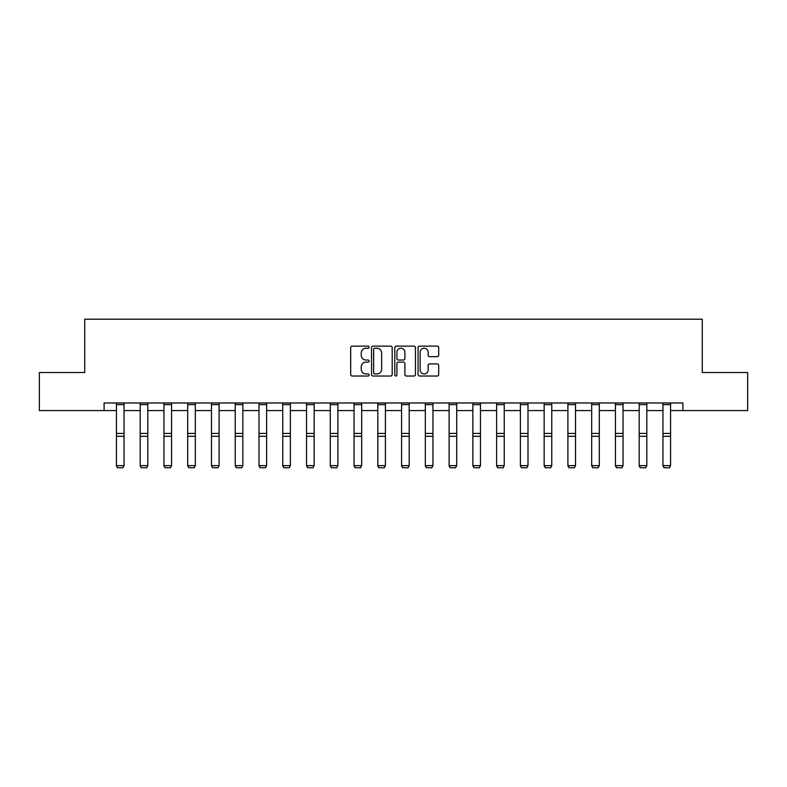 <?xml version="1.0" encoding="UTF-8"?>
<svg xmlns="http://www.w3.org/2000/svg" width="787" height="787" viewBox="0 0 787 787"><rect width="100%" height="100%" fill="white"/><g stroke="black" fill="none" stroke-linecap="round" stroke-linejoin="round"><path stroke-width="1.18" d="M369.133 347.175A1.043 1.043 0 0 0 368.08 346.132L352.192 346.132A1.495 1.495 0 0 0 350.697 347.628L350.697 374.533A1.495 1.495 0 0 0 352.192 376.029L368.08 376.029A1.043 1.043 0 0 0 369.133 374.986A1.043 1.043 0 0 0 368.08 373.943L366.024 373.943A4.781 4.781 0 0 1 361.243 369.152L361.243 366.909A4.781 4.781 0 0 1 366.024 362.128L368.08 362.128A1.043 1.043 0 0 0 369.133 361.085A1.043 1.043 0 0 0 368.08 360.033L366.024 360.033A4.781 4.781 0 0 1 361.243 355.252L361.243 353.009A4.781 4.781 0 0 1 366.024 348.228L368.08 348.228A1.043 1.043 0 0 0 369.133 347.175M437.198 356.668A1.495 1.495 0 0 0 438.693 355.173L438.693 347.628A1.495 1.495 0 0 0 437.198 346.132L419.55 346.132A1.495 1.495 0 0 0 418.054 347.628L418.054 374.533A1.495 1.495 0 0 0 419.55 376.029L437.198 376.029A1.495 1.495 0 0 0 438.693 374.533L438.693 365.414A1.495 1.495 0 0 0 437.198 363.919L429.643 363.919A1.495 1.495 0 0 0 428.148 365.414L428.148 369.939A4.004 4.004 0 0 1 424.154 373.943A4.004 4.004 0 0 1 420.15 369.939L420.15 352.222A4.004 4.004 0 0 1 424.154 348.228A4.004 4.004 0 0 1 428.148 352.222L428.148 355.173A1.495 1.495 0 0 0 429.643 356.668L437.198 356.668M104.091 410.588L39.35 410.588L39.35 372.507L84.74 372.507L84.74 319.197L702.26 319.197L702.26 372.507L747.65 372.507L747.65 410.588L682.909 410.588L682.909 402.974L104.091 402.974L104.091 410.588L116.427 410.588M392.192 347.628A1.495 1.495 0 0 0 390.696 346.132L373.058 346.132A1.495 1.495 0 0 0 371.562 347.628L371.562 374.533A1.495 1.495 0 0 0 373.058 376.029L390.696 376.029A1.495 1.495 0 0 0 392.192 374.533L392.192 347.628M396.304 346.132L413.942 346.132A1.495 1.495 0 0 1 415.438 347.628L415.438 374.533A1.495 1.495 0 0 1 413.942 376.029L406.397 376.029A1.495 1.495 0 0 1 404.902 374.533L404.902 363.624A1.495 1.495 0 0 0 403.406 362.128L398.399 362.128A1.495 1.495 0 0 0 396.904 363.624L396.904 374.986A1.043 1.043 0 0 1 395.851 376.029A1.043 1.043 0 0 1 394.808 374.986L394.808 347.628A1.495 1.495 0 0 1 396.304 346.132M124.041 410.588L140.184 410.588M147.808 410.588L163.952 410.588M171.566 410.588L187.709 410.588M195.324 410.588L211.477 410.588M219.091 410.588L235.234 410.588M242.849 410.588L259.002 410.588M266.616 410.588L282.759 410.588M290.373 410.588L306.527 410.588M314.141 410.588L330.284 410.588M337.898 410.588L354.052 410.588M361.666 410.588L377.809 410.588M385.423 410.588L401.577 410.588M409.191 410.588L425.334 410.588M432.948 410.588L449.102 410.588M456.716 410.588L472.859 410.588M480.473 410.588L496.627 410.588M504.241 410.588L520.384 410.588M527.998 410.588L544.151 410.588M551.766 410.588L567.909 410.588M575.523 410.588L591.676 410.588M599.291 410.588L615.434 410.588M623.048 410.588L639.192 410.588M646.816 410.588L662.959 410.588M670.573 410.588L682.909 410.588M374.701 348.228A1.043 1.043 0 0 0 373.648 349.271L373.648 372.89A1.043 1.043 0 0 0 374.701 373.943L376.865 373.943A4.781 4.781 0 0 0 381.656 369.152L381.656 353.009A4.781 4.781 0 0 0 376.865 348.228L374.701 348.228M404.902 352.301A4.004 4.004 0 0 0 400.898 348.297A4.004 4.004 0 0 0 396.904 352.301L396.904 358.538A1.495 1.495 0 0 0 398.399 360.033L403.406 360.033A1.495 1.495 0 0 0 404.902 358.538L404.902 352.301M116.427 465.914L117.568 467.803L116.427 465.638L124.041 465.638L122.9 467.803L117.568 467.694L122.9 467.803M124.041 404.636L116.427 404.636L116.427 403.003L124.041 403.003L124.041 465.638L122.9 467.694M116.427 404.636L116.427 465.638L117.568 467.694M140.184 465.914L141.326 467.803L140.184 465.638L147.808 465.638L146.657 467.803L141.326 467.694L146.657 467.803M163.952 465.914L165.093 467.803L163.952 465.638L171.566 465.638L170.425 467.803L165.093 467.694L170.425 467.803M147.808 404.636L140.184 404.636L140.184 403.003L147.808 403.003L147.808 465.638L146.657 467.694M140.184 404.636L140.184 465.638L141.326 467.694M171.566 404.636L163.952 404.636L163.952 403.003L171.566 403.003L171.566 465.638L170.425 467.694M163.952 404.636L163.952 465.638L165.093 467.694M187.709 465.914L188.85 467.803L187.709 465.638L195.324 465.638L194.182 467.803L188.85 467.694L194.182 467.803M211.477 465.914L212.618 467.803L211.477 465.638L219.091 465.638L217.95 467.803L212.618 467.694L217.95 467.803M235.234 465.914L236.375 467.803L235.234 465.638L242.849 465.638L241.707 467.803L236.375 467.694L241.707 467.803M195.324 404.636L187.709 404.636L187.709 403.003L195.324 403.003L195.324 465.638L194.182 467.694M187.709 404.636L187.709 465.638L188.85 467.694M219.091 404.636L211.477 404.636L211.477 403.003L219.091 403.003L219.091 465.638L217.95 467.694M211.477 404.636L211.477 465.638L212.618 467.694M242.849 404.636L235.234 404.636L235.234 403.003L242.849 403.003L242.849 465.638L241.707 467.694M235.234 404.636L235.234 465.638L236.375 467.694M259.002 465.914L260.143 467.803L259.002 465.638L266.616 465.638L265.475 467.803L260.143 467.694L265.475 467.803M266.616 404.636L259.002 404.636L259.002 403.003L266.616 403.003L266.616 465.638L265.475 467.694M259.002 404.636L259.002 465.638L260.143 467.694M282.759 465.914L283.9 467.803L282.759 465.638L290.373 465.638L289.232 467.803L283.9 467.694L289.232 467.803M290.373 404.636L282.759 404.636L282.759 403.003L290.373 403.003L290.373 465.638L289.232 467.694M282.759 404.636L282.759 465.638L283.9 467.694M306.527 465.914L307.668 467.803L306.527 465.638L314.141 465.638L313 467.803L307.668 467.694L313 467.803M314.141 404.636L306.527 404.636L306.527 403.003L314.141 403.003L314.141 465.638L313 467.694M306.527 404.636L306.527 465.638L307.668 467.694M330.284 465.914L331.425 467.803L330.284 465.638L337.898 465.638L336.757 467.803L331.425 467.694L336.757 467.803M337.898 404.636L330.284 404.636L330.284 403.003L337.898 403.003L337.898 465.638L336.757 467.694M330.284 404.636L330.284 465.638L331.425 467.694M354.052 465.914L355.193 467.803L354.052 465.638L361.666 465.638L360.525 467.803L355.193 467.694L360.525 467.803M361.666 404.636L354.052 404.636L354.052 403.003L361.666 403.003L361.666 465.638L360.525 467.694M354.052 404.636L354.052 465.638L355.193 467.694M377.809 465.914L378.95 467.803L377.809 465.638L385.423 465.638L384.282 467.803L378.95 467.694L384.282 467.803M385.423 404.636L377.809 404.636L377.809 403.003L385.423 403.003L385.423 465.638L384.282 467.694M377.809 404.636L377.809 465.638L378.95 467.694M401.577 465.914L402.718 467.803L401.577 465.638L409.191 465.638L408.05 467.803L402.718 467.694L408.05 467.803M409.191 404.636L401.577 404.636L401.577 403.003L409.191 403.003L409.191 465.638L408.05 467.694M401.577 404.636L401.577 465.638L402.718 467.694M425.334 465.914L426.475 467.803L425.334 465.638L432.948 465.638L431.807 467.803L426.475 467.694L431.807 467.803M432.948 404.636L425.334 404.636L425.334 403.003L432.948 403.003L432.948 465.638L431.807 467.694M425.334 404.636L425.334 465.638L426.475 467.694M449.102 465.914L450.243 467.803L449.102 465.638L456.716 465.638L455.575 467.803L450.243 467.694L455.575 467.803M456.716 404.636L449.102 404.636L449.102 403.003L456.716 403.003L456.716 465.638L455.575 467.694M449.102 404.636L449.102 465.638L450.243 467.694M472.859 465.914L474 467.803L472.859 465.638L480.473 465.638L479.332 467.803L474 467.694L479.332 467.803M480.473 404.636L472.859 404.636L472.859 403.003L480.473 403.003L480.473 465.638L479.332 467.694M472.859 404.636L472.859 465.638L474 467.694M496.627 465.914L497.768 467.803L496.627 465.638L504.241 465.638L503.1 467.803L497.768 467.694L503.1 467.803M504.241 404.636L496.627 404.636L496.627 403.003L504.241 403.003L504.241 465.638L503.1 467.694M496.627 404.636L496.627 465.638L497.768 467.694M520.384 465.914L521.525 467.803L520.384 465.638L527.998 465.638L526.857 467.803L521.525 467.694L526.857 467.803M527.998 404.636L520.384 404.636L520.384 403.003L527.998 403.003L527.998 465.638L526.857 467.694M520.384 404.636L520.384 465.638L521.525 467.694M544.151 465.914L545.293 467.803L544.151 465.638L551.766 465.638L550.625 467.803L545.293 467.694L550.625 467.803M551.766 404.636L544.151 404.636L544.151 403.003L551.766 403.003L551.766 465.638L550.625 467.694M544.151 404.636L544.151 465.638L545.293 467.694M567.909 465.914L569.05 467.803L567.909 465.638L575.523 465.638L574.382 467.803L569.05 467.694L574.382 467.803M575.523 404.636L567.909 404.636L567.909 403.003L575.523 403.003L575.523 465.638L574.382 467.694M567.909 404.636L567.909 465.638L569.05 467.694M591.676 465.914L592.818 467.803L591.676 465.638L599.291 465.638L598.15 467.803L592.818 467.694L598.15 467.803M599.291 404.636L591.676 404.636L591.676 403.003L599.291 403.003L599.291 465.638L598.15 467.694M591.676 404.636L591.676 465.638L592.818 467.694M615.434 465.914L616.575 467.803L615.434 465.638L623.048 465.638L621.907 467.803L616.575 467.694L621.907 467.803M623.048 404.636L615.434 404.636L615.434 403.003L623.048 403.003L623.048 465.638L621.907 467.694M615.434 404.636L615.434 465.638L616.575 467.694M639.192 465.914L640.343 467.803L639.192 465.638L646.816 465.638L645.674 467.803L640.343 467.694L645.674 467.803M646.816 404.636L639.192 404.636L639.192 403.003L646.816 403.003L646.816 465.638L645.674 467.694M639.192 404.636L639.192 465.638L640.343 467.694M662.959 465.914L664.1 467.803L662.959 465.638L670.573 465.638L669.432 467.803L664.1 467.694L669.432 467.803M670.573 404.636L662.959 404.636L662.959 403.003L670.573 403.003L670.573 465.638L669.432 467.694M662.959 404.636L662.959 465.638L664.1 467.694M124.041 433.411L116.427 433.411M124.041 436.303L116.427 436.303M147.808 433.411L140.184 433.411M147.808 436.303L140.184 436.303M171.566 433.411L163.952 433.411M171.566 436.303L163.952 436.303M195.324 433.411L187.709 433.411M195.324 436.303L187.709 436.303M219.091 433.411L211.477 433.411M219.091 436.303L211.477 436.303M242.849 433.411L235.234 433.411M242.849 436.303L235.234 436.303M266.616 433.411L259.002 433.411M266.616 436.303L259.002 436.303M290.373 433.411L282.759 433.411M290.373 436.303L282.759 436.303M314.141 433.411L306.527 433.411M314.141 436.303L306.527 436.303M337.898 433.411L330.284 433.411M337.898 436.303L330.284 436.303M361.666 433.411L354.052 433.411M361.666 436.303L354.052 436.303M385.423 433.411L377.809 433.411M385.423 436.303L377.809 436.303M409.191 433.411L401.577 433.411M409.191 436.303L401.577 436.303M432.948 433.411L425.334 433.411M432.948 436.303L425.334 436.303M456.716 433.411L449.102 433.411M456.716 436.303L449.102 436.303M480.473 433.411L472.859 433.411M480.473 436.303L472.859 436.303M504.241 433.411L496.627 433.411M504.241 436.303L496.627 436.303M527.998 433.411L520.384 433.411M527.998 436.303L520.384 436.303M551.766 433.411L544.151 433.411M551.766 436.303L544.151 436.303M575.523 433.411L567.909 433.411M575.523 436.303L567.909 436.303M599.291 433.411L591.676 433.411M599.291 436.303L591.676 436.303M623.048 433.411L615.434 433.411M623.048 436.303L615.434 436.303M646.816 433.411L639.192 433.411M646.816 436.303L639.192 436.303M670.573 433.411L662.959 433.411M670.573 436.303L662.959 436.303"/></g></svg>
